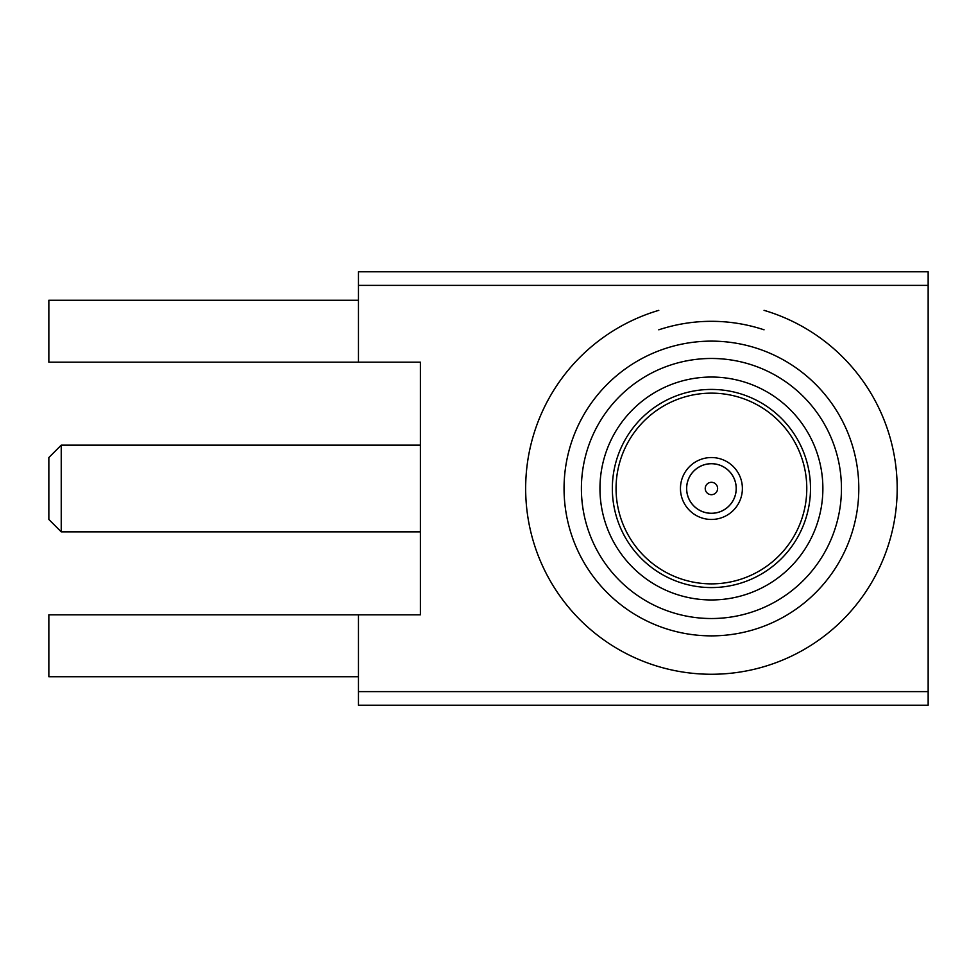 <?xml version="1.0" encoding="UTF-8"?>
<svg xmlns="http://www.w3.org/2000/svg" width="977" height="977" viewBox="0 0 977 977"><rect width="100%" height="100%" fill="white"/><g stroke="black" fill="none" stroke-linecap="round" stroke-linejoin="round"><path stroke-width="1.47" d="M810.495 488.5A99.08 99.08 0 0 1 661.881 574.305A99.08 99.08 0 0 1 661.881 402.695A99.08 99.08 0 0 1 810.495 488.5M358.461 691.606L358.461 705.223L928.15 705.223L928.15 691.606L358.461 691.606L358.461 614.826L420.391 614.826L420.391 362.174L358.461 362.174L358.461 271.777L928.15 271.777L928.15 691.606M928.15 285.394L358.461 285.394M358.461 300.257L48.85 300.257L48.85 362.174L358.461 362.174M358.461 676.743L48.85 676.743L48.85 614.826L358.461 614.826M420.391 362.174L420.391 614.826M658.791 329.811A167.189 167.189 0 0 1 764.051 329.811M858.795 488.5A147.38 147.38 0 0 1 637.737 616.133A147.38 147.38 0 0 1 637.737 360.867A147.38 147.38 0 0 1 858.795 488.5M822.878 488.5A111.463 111.463 0 0 1 655.689 585.028A111.463 111.463 0 0 1 655.689 391.972A111.463 111.463 0 0 1 822.878 488.5M841.453 488.5A130.039 130.039 0 0 1 646.408 601.111A130.039 130.039 0 0 1 646.408 375.889A130.039 130.039 0 0 1 841.453 488.5M711.427 519.459A30.959 30.959 0 0 1 680.456 488.5A30.959 30.959 0 0 1 711.427 457.541A30.959 30.959 0 0 1 742.386 488.5A30.959 30.959 0 0 1 711.427 519.459M711.427 393.145A95.355 95.355 0 0 1 794.008 536.178A95.355 95.355 0 0 1 628.834 536.178A95.355 95.355 0 0 1 711.427 393.145M686.611 488.5A24.816 24.816 0 0 0 711.427 513.316A24.816 24.816 0 0 0 736.231 488.5A24.816 24.816 0 0 0 711.427 463.684A24.816 24.816 0 0 0 686.611 488.5M736.194 488.5A24.767 24.767 0 0 1 699.031 509.945A24.767 24.767 0 0 1 699.031 467.055A24.767 24.767 0 0 1 736.194 488.5M717.619 488.5A6.192 6.192 0 0 1 708.325 493.861A6.192 6.192 0 0 1 708.325 483.139A6.192 6.192 0 0 1 717.619 488.5M61.233 531.842L48.85 519.459L48.85 457.541L61.233 445.158L61.233 531.842L420.391 531.842M658.791 310.344A185.764 185.764 0 0 0 560.163 596.336A185.764 185.764 0 0 0 862.679 596.336A185.764 185.764 0 0 0 764.051 310.344M61.233 445.158L420.391 445.158"/></g></svg>
